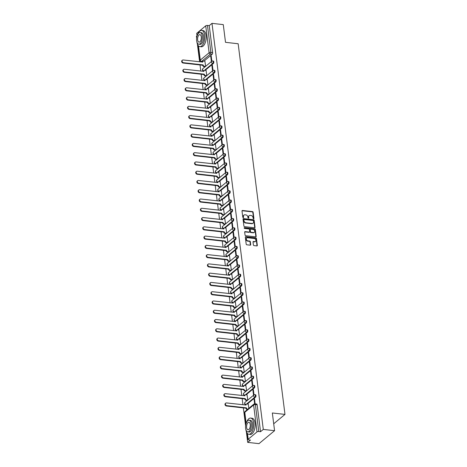 <?xml version="1.0" encoding="UTF-8"?>
<svg xmlns="http://www.w3.org/2000/svg" width="467" height="467" viewBox="0 0 467 467"><rect width="100%" height="100%" fill="white"/><g stroke="black" fill="none" stroke-linecap="round" stroke-linejoin="round"><path stroke-width="0.7" d="M253.581 218.807A0.449 0.35 50.3 0 0 253.92 218.445L253.137 212.246A0.642 0.502 50.3 0 0 252.507 211.598L242.49 210.471A0.642 0.502 50.3 0 0 242.005 210.991L242.787 217.19A0.449 0.35 50.3 0 0 243.57 217.278L243.465 216.472A2.049 1.599 50.3 0 1 243.937 215.1A2.049 1.599 50.3 0 1 245.012 214.808L245.846 214.902A2.049 1.599 50.3 0 1 247.86 216.968L247.965 217.774A0.449 0.35 50.3 0 0 248.742 217.861L248.642 217.056A2.049 1.599 50.3 0 1 249.115 215.684A2.049 1.599 50.3 0 1 250.189 215.392L251.024 215.485A2.049 1.599 50.3 0 1 253.038 217.552L253.137 218.358A0.449 0.35 50.3 0 0 253.581 218.807M253.604 218.807A0.449 0.35 50.3 0 0 253.61 218.702L252.822 212.503A0.642 0.502 50.3 0 0 252.192 211.86L242.175 210.728A0.642 0.502 50.3 0 0 242.034 210.734M243.254 217.64A0.449 0.35 50.3 0 0 243.254 217.534L243.465 216.472M248.432 218.223A0.449 0.35 50.3 0 0 248.432 218.118L248.642 217.056M253.4 244.959A0.642 0.502 50.3 0 0 254.03 245.607L256.844 245.922A0.642 0.502 50.3 0 0 257.323 245.403L256.453 238.52A0.642 0.502 50.3 0 0 255.823 237.872L245.805 236.746A0.642 0.502 50.3 0 0 245.327 237.265L246.191 244.148A0.642 0.502 50.3 0 0 246.821 244.796L250.219 245.175A0.642 0.502 50.3 0 0 250.703 244.655L250.33 241.708A0.642 0.502 50.3 0 0 249.699 241.065L248.018 240.873A1.71 1.337 50.3 0 1 246.483 239.682A1.71 1.337 50.3 0 1 246.728 238.001A1.71 1.337 50.3 0 1 247.621 237.756L254.217 238.497A1.71 1.337 50.3 0 1 255.753 239.694A1.71 1.337 50.3 0 1 255.507 241.375A1.71 1.337 50.3 0 1 254.608 241.62L253.511 241.492A0.642 0.502 50.3 0 0 253.026 242.017L253.4 244.959M211.995 23.35L223.279 24.623L225.514 42.328L238.158 43.752L284.981 414.404L272.337 412.98L274.573 430.685L263.289 429.412L211.995 23.35L209.234 25.644L207.476 25.446L210.874 52.362A1.302 0.63 96.4 0 1 210.401 54.073L201.581 61.41A1.302 0.63 96.4 0 1 201.283 61.516L202.55 61.656M254.55 227.785A0.642 0.502 50.3 0 0 255.035 227.266L254.165 220.383A0.642 0.502 50.3 0 0 253.534 219.735L243.517 218.609A0.642 0.502 50.3 0 0 243.033 219.128L243.902 226.01A0.642 0.502 50.3 0 0 244.533 226.653L254.55 227.785M255.309 229.449L256.179 236.331A0.642 0.502 50.3 0 1 255.694 236.857L245.677 235.724A0.642 0.502 50.3 0 1 245.047 235.076L244.673 232.134A0.642 0.502 50.3 0 1 245.157 231.614L249.22 232.07A0.642 0.502 50.3 0 0 249.705 231.55L249.46 229.595A0.642 0.502 50.3 0 0 248.829 228.953L244.597 228.474A0.449 0.35 50.3 0 1 244.492 227.657L254.678 228.807A0.642 0.502 50.3 0 1 255.309 229.449L255 229.711L255.869 236.594L256.179 236.331M274.573 430.685L258.987 443.65L247.703 442.377L246.337 431.59M197.027 35.796L196.403 36.315L196.642 38.189M197.366 43.945L199.625 61.825M200.022 64.948L200.798 71.095M201.189 74.218L201.966 80.365M202.363 83.482L203.139 89.635M203.53 92.752L204.312 98.899M204.704 102.022L205.48 108.169M205.877 111.292L206.653 117.439M207.044 120.562L207.821 126.709M208.218 129.832L208.994 135.979M209.385 139.102L210.162 145.249M210.559 148.372L211.335 154.519M211.732 157.636L212.508 163.789M212.899 166.906L213.676 173.053M214.073 176.176L214.849 182.323M215.24 185.446L216.017 191.593M216.414 194.716L217.19 200.863M217.587 203.986L218.363 210.132M218.754 213.256L219.531 219.402M219.928 222.525L220.704 228.672M221.095 231.79L221.872 237.942M222.269 241.06L223.045 247.206M223.442 250.33L224.218 256.476M224.609 259.599L225.386 265.746M225.783 268.869L226.559 275.016M226.95 278.139L227.727 284.286M228.124 287.409L228.9 293.556M229.297 296.679L230.073 302.826M230.465 305.943L231.241 312.096M231.638 315.213L232.414 321.36M232.805 324.483L233.582 330.63M233.979 333.753L234.755 339.9M235.152 343.023L235.928 349.17M236.32 352.293L237.096 358.44M237.493 361.563L238.269 367.71M238.66 370.827L239.437 376.98M239.834 380.097L240.61 386.244M241.001 389.367L241.783 395.514M242.175 398.637L242.951 404.784M243.348 407.907L245.613 425.834M263.289 429.412L260.533 431.706L258.771 431.508A1.302 0.514 172.8 0 0 257.013 431.899L248.193 439.237A1.302 0.514 172.8 0 0 248.035 439.529A1.302 0.514 172.8 0 0 248.701 439.885L250.458 440.083L247.703 442.377M209.234 25.644L212.631 52.561A1.302 0.63 96.4 0 1 212.158 54.265L203.997 61.06M197.062 36.041L196.735 33.466A1.302 0.514 -7.2 0 1 196.893 33.175L205.719 25.837A1.302 0.514 -7.2 0 1 207.476 25.446M213.034 70.447L212.368 65.193L211.901 65.578L212.427 65.637M206.793 75.619L206.07 70.429M214.201 79.717L213.542 74.463L213.075 74.848L213.594 74.907M207.967 84.889L207.243 79.699M215.375 88.987L214.709 83.727L214.242 84.118L214.767 84.177M209.134 94.159L208.41 88.969M216.548 98.257L215.882 92.997L215.415 93.388L215.941 93.447M210.308 103.429L209.584 98.239M217.715 107.521L217.05 102.267L216.583 102.658L217.108 102.717M211.481 112.699L210.757 107.503M218.889 116.791L218.223 111.537L217.756 111.928L218.282 111.987M212.648 121.963L211.925 116.773M220.056 126.061L219.397 120.807L218.93 121.198L219.449 121.257M213.822 131.233L213.098 126.043M221.23 135.331L220.564 130.077L220.097 130.462L220.622 130.526M214.989 140.503L214.265 135.313M222.403 144.601L221.737 139.347L221.27 139.732L221.796 139.791M216.163 149.773L215.439 144.583M223.57 153.871L222.905 148.617L222.438 149.002L222.963 149.061M217.336 159.043L216.612 153.853M224.744 163.141L224.078 157.881L223.611 158.272L224.137 158.331M218.503 168.313L217.78 163.123M225.911 172.405L225.252 167.151L224.785 167.542L225.304 167.6M219.677 177.583L218.953 172.393M227.085 181.675L226.419 176.421L225.952 176.812L226.477 176.87M220.844 186.853L220.12 181.657M228.258 190.945L227.592 185.691L227.125 186.082L227.651 186.14M222.018 196.117L221.294 190.927M229.425 200.215L228.76 194.961L228.293 195.352L228.818 195.41M223.191 205.387L222.467 200.197M230.599 209.485L229.933 204.231L229.466 204.616L229.992 204.68M224.358 214.657L223.635 209.467M231.766 218.754L231.107 213.501L230.634 213.886L231.159 213.944M225.532 223.927L224.808 218.737M232.94 228.024L232.274 222.771L231.807 223.156L232.333 223.214M226.699 233.196L225.975 228.007M234.113 237.294L233.447 232.035L232.98 232.426L233.5 232.484M227.873 242.466L227.149 237.277M235.28 246.558L234.615 241.305L234.148 241.696L234.673 241.754M229.046 251.736L228.316 246.547M236.454 255.828L235.788 250.575L235.321 250.966L235.847 251.024M230.213 261.006L229.49 255.811M237.621 265.098L236.962 259.845L236.489 260.236L237.014 260.294M231.387 270.27L230.663 265.081M238.795 274.368L238.129 269.115L237.662 269.506L238.188 269.564M232.554 279.54L231.83 274.351M239.962 283.638L239.302 278.385L238.835 278.77L239.355 278.834M233.728 288.81L233.004 283.621M241.135 292.908L240.47 287.654L240.003 288.04L240.528 288.098M234.901 298.08L234.171 292.891M242.309 302.178L241.643 296.924L241.176 297.31L241.702 297.368M236.068 307.35L235.345 302.161M243.476 311.448L242.817 306.189L242.344 306.58L242.869 306.638M237.242 316.62L236.518 311.431M244.65 320.712L243.984 315.458L243.517 315.85L244.043 315.908M238.409 325.89L237.685 320.701M245.817 329.982L245.157 324.728L244.69 325.12L245.21 325.178M239.583 335.16L238.859 329.965M246.99 339.252L246.325 333.998L245.858 334.39L246.383 334.448M240.756 344.424L240.026 339.235M248.164 348.522L247.498 343.268L247.031 343.654L247.557 343.718M241.924 353.694L241.2 348.505M249.331 357.792L248.672 352.538L248.199 352.924L248.724 352.982M243.097 362.964L242.373 357.775M250.505 367.062L249.839 361.808L249.372 362.194L249.898 362.252M244.264 372.234L243.54 367.044M251.672 376.332L251.012 371.072L250.545 371.463L251.065 371.522M245.438 381.504L244.714 376.314M252.845 385.602L252.18 380.342L251.713 380.733L252.238 380.792M246.611 390.774L245.881 385.584M254.019 394.866L253.353 389.612L252.886 390.003L253.412 390.062M247.779 400.044L247.055 394.854M255.151 403.844L254.527 398.882L254.054 399.273L254.579 399.332M248.829 408.339L248.228 404.118M254.562 394.784A1.302 0.63 96.4 0 1 254.859 394.673L255.484 394.743A1.302 0.63 -83.6 0 1 255.98 395.812A1.302 0.63 -83.6 0 1 255.484 397.23L247.323 404.019M253.394 385.514A1.302 0.63 96.4 0 1 253.686 385.403L254.311 385.479A1.302 0.63 -83.6 0 1 254.807 386.542A1.302 0.63 -83.6 0 1 254.317 387.96L246.15 394.749M252.221 376.244A1.302 0.63 96.4 0 1 252.519 376.139L253.137 376.209A1.302 0.63 -83.6 0 1 253.634 377.272A1.302 0.63 -83.6 0 1 253.143 378.69L244.982 385.479M251.048 366.974A1.302 0.63 96.4 0 1 251.345 366.869L251.97 366.939A1.302 0.63 -83.6 0 1 252.466 368.002A1.302 0.63 -83.6 0 1 251.976 369.42L243.809 376.209M249.88 357.704A1.302 0.63 96.4 0 1 250.172 357.599L250.797 357.669A1.302 0.63 -83.6 0 1 251.293 358.732A1.302 0.63 -83.6 0 1 250.802 360.15L242.636 366.939M248.707 348.435A1.302 0.63 96.4 0 1 249.004 348.329L249.629 348.4A1.302 0.63 -83.6 0 1 250.125 349.462A1.302 0.63 -83.6 0 1 249.629 350.88L241.468 357.675M247.539 339.165A1.302 0.63 96.4 0 1 247.831 339.06L248.456 339.13A1.302 0.63 -83.6 0 1 248.952 340.192A1.302 0.63 -83.6 0 1 248.462 341.616L240.295 348.405M246.366 329.895A1.302 0.63 96.4 0 1 246.664 329.79L247.288 329.86A1.302 0.63 -83.6 0 1 247.779 330.928A1.302 0.63 -83.6 0 1 247.288 332.346L239.127 339.135M245.193 320.631A1.302 0.63 96.4 0 1 245.49 320.52L246.115 320.59A1.302 0.63 -83.6 0 1 246.611 321.658A1.302 0.63 -83.6 0 1 246.121 323.076L237.954 329.865M244.025 311.361A1.302 0.63 96.4 0 1 244.317 311.25L244.942 311.326A1.302 0.63 -83.6 0 1 245.438 312.388A1.302 0.63 -83.6 0 1 244.947 313.806L236.781 320.596M242.852 302.091A1.302 0.63 96.4 0 1 243.149 301.986L243.774 302.056A1.302 0.63 -83.6 0 1 244.27 303.118A1.302 0.63 -83.6 0 1 243.774 304.537L235.613 311.326M241.684 292.821A1.302 0.63 96.4 0 1 241.976 292.716L242.601 292.786A1.302 0.63 -83.6 0 1 243.097 293.848A1.302 0.63 -83.6 0 1 242.607 295.267L234.44 302.056M240.511 283.551A1.302 0.63 96.4 0 1 240.809 283.446L241.433 283.516A1.302 0.63 -83.6 0 1 241.924 284.578A1.302 0.63 -83.6 0 1 241.433 285.997L233.272 292.786M239.338 274.281A1.302 0.63 96.4 0 1 239.635 274.176L240.26 274.246A1.302 0.63 -83.6 0 1 240.756 275.308A1.302 0.63 -83.6 0 1 240.266 276.727L232.099 283.522M238.17 265.011A1.302 0.63 96.4 0 1 238.462 264.906L239.086 264.976A1.302 0.63 -83.6 0 1 239.583 266.044A1.302 0.63 -83.6 0 1 239.092 267.463L230.926 274.252M236.997 255.741A1.302 0.63 96.4 0 1 237.294 255.636L237.919 255.706A1.302 0.63 -83.6 0 1 238.415 256.774A1.302 0.63 -83.6 0 1 237.919 258.193L229.758 264.982M235.829 246.477A1.302 0.63 96.4 0 1 236.121 246.366L236.746 246.436A1.302 0.63 -83.6 0 1 237.242 247.504A1.302 0.63 -83.6 0 1 236.751 248.923L228.585 255.712M234.656 237.207A1.302 0.63 96.4 0 1 234.954 237.102L235.578 237.172A1.302 0.63 -83.6 0 1 236.068 238.234A1.302 0.63 -83.6 0 1 235.578 239.653L227.417 246.442M233.482 227.937A1.302 0.63 96.4 0 1 233.78 227.832L234.405 227.902A1.302 0.63 -83.6 0 1 234.901 228.964A1.302 0.63 -83.6 0 1 234.411 230.383L226.244 237.172M232.315 218.667A1.302 0.63 96.4 0 1 232.613 218.562L233.231 218.632A1.302 0.63 -83.6 0 1 233.728 219.694A1.302 0.63 -83.6 0 1 233.237 221.113L225.071 227.902M231.142 209.397A1.302 0.63 96.4 0 1 231.439 209.292L232.064 209.362A1.302 0.63 -83.6 0 1 232.56 210.424A1.302 0.63 -83.6 0 1 232.064 211.843L223.903 218.632M229.974 200.127A1.302 0.63 96.4 0 1 230.266 200.022L230.891 200.092A1.302 0.63 -83.6 0 1 231.387 201.154A1.302 0.63 -83.6 0 1 230.896 202.573L222.73 209.368M228.801 190.857A1.302 0.63 96.4 0 1 229.099 190.752L229.723 190.822A1.302 0.63 -83.6 0 1 230.213 191.89A1.302 0.63 -83.6 0 1 229.723 193.309L221.562 200.098M227.627 181.587A1.302 0.63 96.4 0 1 227.925 181.482L228.55 181.552A1.302 0.63 -83.6 0 1 229.046 182.62A1.302 0.63 -83.6 0 1 228.556 184.039L220.389 190.828M226.46 172.323A1.302 0.63 96.4 0 1 226.758 172.212L227.376 172.282A1.302 0.63 -83.6 0 1 227.873 173.35A1.302 0.63 -83.6 0 1 227.382 174.769L219.216 181.558M225.287 163.053A1.302 0.63 96.4 0 1 225.584 162.948L226.209 163.018A1.302 0.63 -83.6 0 1 226.705 164.08A1.302 0.63 -83.6 0 1 226.215 165.499L218.048 172.288M224.119 153.783A1.302 0.63 96.4 0 1 224.411 153.678L225.036 153.748A1.302 0.63 -83.6 0 1 225.532 154.81A1.302 0.63 -83.6 0 1 225.041 156.229L216.875 163.018M222.946 144.513A1.302 0.63 96.4 0 1 223.244 144.408L223.868 144.478A1.302 0.63 -83.6 0 1 224.358 145.541A1.302 0.63 -83.6 0 1 223.868 146.959L215.707 153.748M221.772 135.243A1.302 0.63 96.4 0 1 222.07 135.138L222.695 135.208A1.302 0.63 -83.6 0 1 223.191 136.271A1.302 0.63 -83.6 0 1 222.701 137.689L214.534 144.484M220.605 125.973A1.302 0.63 96.4 0 1 220.903 125.868L221.521 125.938A1.302 0.63 -83.6 0 1 222.018 127.001A1.302 0.63 -83.6 0 1 221.527 128.419L213.366 135.214M219.432 116.703A1.302 0.63 96.4 0 1 219.729 116.598L220.354 116.668A1.302 0.63 -83.6 0 1 220.85 117.737A1.302 0.63 -83.6 0 1 220.36 119.155L212.193 125.944M218.264 107.439A1.302 0.63 96.4 0 1 218.556 107.328L219.181 107.398A1.302 0.63 -83.6 0 1 219.677 108.467A1.302 0.63 -83.6 0 1 219.186 109.885L211.02 116.674M217.091 98.169A1.302 0.63 96.4 0 1 217.388 98.058L218.013 98.128A1.302 0.63 -83.6 0 1 218.509 99.197A1.302 0.63 -83.6 0 1 218.013 100.615L209.852 107.404M215.917 88.899A1.302 0.63 96.4 0 1 216.215 88.794L216.84 88.864A1.302 0.63 -83.6 0 1 217.336 89.927A1.302 0.63 -83.6 0 1 216.846 91.345L208.679 98.134M214.75 79.629A1.302 0.63 96.4 0 1 215.048 79.524L215.666 79.594A1.302 0.63 -83.6 0 1 216.163 80.657A1.302 0.63 -83.6 0 1 215.672 82.075L207.511 88.864M213.577 70.359A1.302 0.63 96.4 0 1 213.874 70.254L214.499 70.324A1.302 0.63 -83.6 0 1 214.995 71.387A1.302 0.63 -83.6 0 1 214.505 72.805L206.338 79.594M212.409 61.089A1.302 0.63 96.4 0 1 212.701 60.984L213.326 61.054A1.302 0.63 -83.6 0 1 213.822 62.117A1.302 0.63 -83.6 0 1 213.331 63.535L205.165 70.33M284.981 414.404L273.703 423.785M211.86 61.177L211.195 55.923L210.728 56.309L211.253 56.373M205.626 66.349L204.902 61.159M210.728 56.309L211.393 61.551M260.533 431.706L257.13 404.79A1.302 0.63 -83.6 0 0 256.652 404.013L254.894 403.815A1.302 0.63 96.4 0 1 255.373 404.591L258.771 431.508M211.901 65.578L212.561 70.821M213.075 74.848L213.734 80.09M214.242 84.118L214.908 89.36M215.415 93.388L216.075 98.63M216.583 102.658L217.248 107.9M217.756 111.928L218.416 117.17M218.93 121.198L219.589 126.44M220.097 130.462L220.763 135.704M221.27 139.732L221.93 144.974M222.438 149.002L223.103 154.244M223.611 158.272L224.271 163.514M224.785 167.542L225.444 172.784M225.952 176.812L226.618 182.054M227.125 186.082L227.785 191.324M228.293 195.352L228.958 200.594M229.466 204.616L230.126 209.858M230.634 213.886L231.299 219.128M231.807 223.156L232.473 228.398M232.98 232.426L233.64 237.668M234.148 241.696L234.813 246.938M235.321 250.966L235.981 256.208M236.489 260.236L237.154 265.478M237.662 269.506L238.322 274.742M238.835 278.77L239.495 284.012M240.003 288.04L240.668 293.282M241.176 297.31L241.836 302.552M242.344 306.58L243.009 311.822M243.517 315.85L244.177 321.092M244.69 325.12L245.35 330.362M245.858 334.39L246.523 339.632M247.031 343.654L247.691 348.896M248.199 352.924L248.864 358.166M249.372 362.194L250.032 367.436M250.545 371.463L251.205 376.706M251.713 380.733L252.378 385.976M252.886 390.003L253.546 395.245M254.054 399.273L254.632 403.815M248.969 215.83A2.049 1.599 50.3 0 0 248.8 215.947A2.049 1.599 50.3 0 0 248.327 217.318M243.792 215.246A2.049 1.599 50.3 0 0 243.628 215.363A2.049 1.599 50.3 0 0 243.155 216.735M254.696 227.779A0.642 0.502 50.3 0 0 254.719 227.522L253.855 220.64A0.642 0.502 50.3 0 0 253.225 219.998L243.202 218.865A0.642 0.502 50.3 0 0 243.062 218.871M253.464 220.938A0.449 0.35 50.3 0 0 253.026 220.482L244.229 219.49A0.449 0.35 50.3 0 0 243.891 219.858L244.002 220.704A2.049 1.599 50.3 0 0 246.016 222.771L252.028 223.448A2.049 1.599 50.3 0 0 253.102 223.156A2.049 1.599 50.3 0 0 253.575 221.784L253.464 220.938M243.996 219.554L243.686 219.817A0.449 0.35 50.3 0 0 243.581 220.115L243.891 219.858M252.933 223.273A2.049 1.599 50.3 0 1 252.787 223.413A2.049 1.599 50.3 0 1 251.713 223.705L245.706 223.028A2.049 1.599 50.3 0 1 243.686 220.961L243.581 220.115M249.559 231.976L249.244 232.239A0.642 0.502 50.3 0 1 248.911 232.333L244.848 231.871A0.642 0.502 50.3 0 0 244.702 231.877M255 229.711A0.642 0.502 50.3 0 0 254.369 229.063L244.183 227.914A0.449 0.35 50.3 0 0 244.159 227.914M253.435 232.548A1.71 1.337 50.3 0 0 254.334 232.303A1.71 1.337 50.3 0 0 254.579 230.622A1.71 1.337 50.3 0 0 253.044 229.425L250.721 229.163A0.642 0.502 50.3 0 0 250.236 229.682L250.481 231.638A0.642 0.502 50.3 0 0 251.112 232.286L253.435 232.548L253.126 232.805A1.71 1.337 50.3 0 0 254.025 232.56A1.71 1.337 50.3 0 0 254.165 232.414M250.382 229.256L250.073 229.513A0.642 0.502 50.3 0 0 249.927 229.945L250.236 229.682M253.126 232.805L250.802 232.543A0.642 0.502 50.3 0 1 250.172 231.895L249.927 229.945M255.338 241.486A1.71 1.337 50.3 0 1 255.198 241.632A1.71 1.337 50.3 0 1 254.299 241.877L253.202 241.754A0.642 0.502 50.3 0 0 253.056 241.76M246.582 238.147A1.71 1.337 50.3 0 0 246.413 238.258A1.71 1.337 50.3 0 0 246.173 239.939A1.71 1.337 50.3 0 0 247.703 241.135L248.018 240.873M250.365 245.169A0.642 0.502 50.3 0 0 250.388 244.912L250.02 241.97A0.642 0.502 50.3 0 0 249.39 241.322L247.703 241.135M256.984 245.916A0.642 0.502 50.3 0 0 257.013 245.66L256.144 238.777A0.642 0.502 50.3 0 0 255.513 238.135L245.496 237.002A0.642 0.502 50.3 0 0 245.35 237.008M205.106 66.781L204.009 66.653A1.302 1.022 -129.7 0 1 202.725 65.339L203.127 65.001A1.302 1.022 50.3 0 0 204.412 66.32L205.515 66.442M204.972 61.165L203.746 61.031A1.302 1.022 50.3 0 0 202.76 62.088L183.21 59.974A1.5 1.173 50.3 0 0 182.422 60.19A1.5 1.173 50.3 0 0 182.212 61.662A1.5 1.173 50.3 0 0 183.554 62.706L203.116 64.913M202.713 65.252L183.146 63.045A1.5 1.173 -129.7 0 1 181.803 62A1.5 1.173 -129.7 0 1 182.019 60.523L182.422 60.19M202.351 62.134A1.302 1.022 -129.7 0 1 202.655 61.556L203.063 61.218M206.28 76.051L205.176 75.923A1.302 1.022 -129.7 0 1 203.892 74.609L204.301 74.271A1.302 1.022 50.3 0 0 205.585 75.59L206.683 75.712M206.14 70.435L204.914 70.301A1.302 1.022 50.3 0 0 203.933 71.358L184.377 69.244A1.5 1.173 50.3 0 0 183.595 69.46A1.5 1.173 50.3 0 0 183.379 70.931A1.5 1.173 50.3 0 0 184.722 71.976L204.289 74.183M203.881 74.522L184.319 72.315A1.5 1.173 -129.7 0 1 182.976 71.264A1.5 1.173 -129.7 0 1 183.187 69.793L183.595 69.46M203.524 71.404A1.302 1.022 -129.7 0 1 203.828 70.821L204.231 70.488M207.453 85.315L206.35 85.192A1.302 1.022 -129.7 0 1 205.066 83.879L205.468 83.54A1.302 1.022 50.3 0 0 206.753 84.854L207.856 84.982M207.313 79.705L206.087 79.571A1.302 1.022 50.3 0 0 205.101 80.628L185.551 78.514A1.5 1.173 50.3 0 0 184.763 78.725A1.5 1.173 50.3 0 0 184.553 80.201A1.5 1.173 50.3 0 0 185.895 81.246L205.457 83.453M205.054 83.786L185.492 81.585A1.5 1.173 -129.7 0 1 184.15 80.534A1.5 1.173 -129.7 0 1 184.36 79.063L184.763 78.725M204.698 80.668A1.302 1.022 -129.7 0 1 204.995 80.09L205.404 79.758M196.881 41.861A8.143 3.929 -83.6 0 0 199.858 46.618A8.143 3.929 -83.6 0 0 204.669 35.282A8.143 3.929 -83.6 0 0 201.68 30.431A8.143 3.929 -83.6 0 0 197.722 34.412M199.858 46.618L201.271 46.776A8.143 3.929 -83.6 0 0 206.081 35.445A8.143 3.929 -83.6 0 0 203.098 30.594L201.68 30.431M200.121 32.55L201.423 32.696A5.861 2.831 96.4 0 1 203.577 36.193A5.861 2.831 96.4 0 1 200.109 44.353L198.808 44.202A5.861 2.831 -83.6 0 0 202.269 36.047A5.861 2.831 -83.6 0 0 200.121 32.55A5.861 2.831 -83.6 0 0 196.66 40.711A5.861 2.831 -83.6 0 0 198.808 44.202M201.271 36.875A3.777 1.821 -83.6 0 0 199.888 34.622A3.777 1.821 -83.6 0 0 197.658 39.882A3.777 1.821 -83.6 0 0 199.041 42.135A3.777 1.821 -83.6 0 0 201.271 36.875M245.852 429.5A8.143 3.929 -83.6 0 0 248.829 434.257A8.143 3.929 -83.6 0 0 253.639 422.927A8.143 3.929 -83.6 0 0 250.651 418.076A8.143 3.929 -83.6 0 0 246.693 422.051M248.829 434.257L250.242 434.421A8.143 3.929 -83.6 0 0 255.052 423.084A8.143 3.929 -83.6 0 0 252.069 418.234L250.651 418.076M249.092 420.195L250.394 420.341A5.861 2.831 96.4 0 1 252.548 423.832A5.861 2.831 96.4 0 1 249.08 431.993L247.779 431.847A5.861 2.831 -83.6 0 0 251.24 423.686A5.861 2.831 -83.6 0 0 249.092 420.195A5.861 2.831 -83.6 0 0 245.63 428.356A5.861 2.831 -83.6 0 0 247.779 431.847M250.242 424.515A3.777 1.821 -83.6 0 0 248.858 422.267A3.777 1.821 -83.6 0 0 246.629 427.527A3.777 1.821 -83.6 0 0 248.012 429.774A3.777 1.821 -83.6 0 0 250.242 424.515M208.621 94.585L207.517 94.462A1.302 1.022 -129.7 0 1 206.233 93.149L206.642 92.81A1.302 1.022 50.3 0 0 207.926 94.124L209.029 94.252M208.48 88.975L207.255 88.835A1.302 1.022 50.3 0 0 206.274 89.897L186.724 87.784A1.5 1.173 50.3 0 0 185.936 87.994A1.5 1.173 50.3 0 0 185.726 89.466A1.5 1.173 50.3 0 0 187.069 90.516L206.63 92.723M206.221 93.056L186.66 90.849A1.5 1.173 -129.7 0 1 185.317 89.804A1.5 1.173 -129.7 0 1 185.533 88.333L185.936 87.994M205.865 89.938A1.302 1.022 -129.7 0 1 206.169 89.36L206.572 89.022M209.794 103.855L208.691 103.732A1.302 1.022 -129.7 0 1 207.406 102.413L207.809 102.08A1.302 1.022 50.3 0 0 209.093 103.394L210.197 103.516M209.654 98.245L208.428 98.105A1.302 1.022 50.3 0 0 207.441 99.167L187.892 97.048A1.5 1.173 50.3 0 0 187.109 97.264A1.5 1.173 50.3 0 0 186.893 98.735A1.5 1.173 50.3 0 0 188.236 99.786L207.797 101.987M207.395 102.326L187.833 100.119A1.5 1.173 -129.7 0 1 186.491 99.074A1.5 1.173 -129.7 0 1 186.701 97.603L187.109 97.264M207.039 99.208A1.302 1.022 -129.7 0 1 207.342 98.63L207.745 98.292M210.961 113.125L209.864 113.002A1.302 1.022 -129.7 0 1 208.58 111.683L208.982 111.35A1.302 1.022 50.3 0 0 210.267 112.664L211.37 112.786M210.827 107.515L209.601 107.375A1.302 1.022 50.3 0 0 208.615 108.437L189.065 106.318A1.5 1.173 50.3 0 0 188.277 106.534A1.5 1.173 50.3 0 0 188.067 108.005A1.5 1.173 50.3 0 0 189.409 109.05L208.971 111.257M208.568 111.595L189.001 109.389A1.5 1.173 -129.7 0 1 187.658 108.344A1.5 1.173 -129.7 0 1 187.874 106.873L188.277 106.534M208.206 108.478A1.302 1.022 -129.7 0 1 208.51 107.9L208.918 107.562M212.135 122.395L211.031 122.272A1.302 1.022 -129.7 0 1 209.747 120.953L210.156 120.614A1.302 1.022 50.3 0 0 211.44 121.934L212.538 122.056M211.995 116.785L210.769 116.645A1.302 1.022 50.3 0 0 209.788 117.707L190.232 115.588A1.5 1.173 50.3 0 0 189.45 115.804A1.5 1.173 50.3 0 0 189.234 117.275A1.5 1.173 50.3 0 0 190.577 118.32L210.144 120.527M209.736 120.865L190.174 118.659A1.5 1.173 -129.7 0 1 188.831 117.614A1.5 1.173 -129.7 0 1 189.042 116.143L189.45 115.804M209.379 117.748A1.302 1.022 -129.7 0 1 209.683 117.17L210.086 116.832M213.302 131.665L212.205 131.542A1.302 1.022 -129.7 0 1 210.921 130.223L211.323 129.884A1.302 1.022 50.3 0 0 212.608 131.204L213.711 131.326M213.168 126.055L211.942 125.915A1.302 1.022 50.3 0 0 210.956 126.977L191.406 124.858A1.5 1.173 50.3 0 0 190.618 125.074A1.5 1.173 50.3 0 0 190.408 126.545A1.5 1.173 50.3 0 0 191.75 127.59L211.312 129.797M210.909 130.135L191.347 127.929A1.5 1.173 -129.7 0 1 189.999 126.884A1.5 1.173 -129.7 0 1 190.215 125.413L190.618 125.074M210.553 127.018A1.302 1.022 -129.7 0 1 210.85 126.44L211.259 126.102M214.476 140.935L213.372 140.806A1.302 1.022 -129.7 0 1 212.088 139.493L212.497 139.154A1.302 1.022 50.3 0 0 213.781 140.474L214.884 140.596M214.335 135.319L213.11 135.185A1.302 1.022 50.3 0 0 212.129 136.241L192.573 134.128A1.5 1.173 50.3 0 0 191.791 134.344A1.5 1.173 50.3 0 0 191.581 135.815A1.5 1.173 50.3 0 0 192.924 136.86L212.485 139.067M212.076 139.405L192.515 137.199A1.5 1.173 -129.7 0 1 191.172 136.154A1.5 1.173 -129.7 0 1 191.388 134.677L191.791 134.344M211.72 136.288A1.302 1.022 -129.7 0 1 212.024 135.704L212.427 135.372M215.649 150.205L214.546 150.076A1.302 1.022 -129.7 0 1 213.261 148.763L213.664 148.424A1.302 1.022 50.3 0 0 214.948 149.744L216.052 149.866M215.509 144.589L214.283 144.455A1.302 1.022 50.3 0 0 213.296 145.511L193.747 143.398A1.5 1.173 50.3 0 0 192.964 143.614A1.5 1.173 50.3 0 0 192.748 145.085A1.5 1.173 50.3 0 0 194.091 146.13L213.653 148.337M213.25 148.675L193.688 146.469A1.5 1.173 -129.7 0 1 192.346 145.418A1.5 1.173 -129.7 0 1 192.556 143.947L192.964 143.614M212.894 145.558A1.302 1.022 -129.7 0 1 213.191 144.974L213.6 144.642M216.816 159.469L215.719 159.346A1.302 1.022 -129.7 0 1 214.435 158.033L214.838 157.694A1.302 1.022 50.3 0 0 216.122 159.008L217.225 159.136M216.676 153.859L215.456 153.725A1.302 1.022 50.3 0 0 214.47 154.781L194.92 152.668A1.5 1.173 50.3 0 0 194.132 152.878A1.5 1.173 50.3 0 0 193.922 154.355A1.5 1.173 50.3 0 0 195.264 155.4L214.826 157.607M214.423 157.939L194.856 155.739A1.5 1.173 -129.7 0 1 193.513 154.688A1.5 1.173 -129.7 0 1 193.729 153.217L194.132 152.878M214.061 154.822A1.302 1.022 -129.7 0 1 214.365 154.244L214.773 153.906M217.99 168.739L216.886 168.616A1.302 1.022 -129.7 0 1 215.602 167.303L216.011 166.964A1.302 1.022 50.3 0 0 217.295 168.278L218.393 168.406M217.85 163.129L216.624 162.989A1.302 1.022 50.3 0 0 215.643 164.051L196.087 161.932A1.5 1.173 50.3 0 0 195.305 162.148A1.5 1.173 50.3 0 0 195.089 163.619A1.5 1.173 50.3 0 0 196.432 164.67L215.999 166.877M215.591 167.209L196.029 165.003A1.5 1.173 -129.7 0 1 194.686 163.958A1.5 1.173 -129.7 0 1 194.897 162.487L195.305 162.148M215.234 164.092A1.302 1.022 -129.7 0 1 215.538 163.514L215.941 163.176M219.157 178.009L218.06 177.886A1.302 1.022 -129.7 0 1 216.776 176.567L217.178 176.234A1.302 1.022 50.3 0 0 218.463 177.548L219.566 177.67M219.023 172.399L217.797 172.259A1.302 1.022 50.3 0 0 216.811 173.321L197.261 171.202A1.5 1.173 50.3 0 0 196.473 171.418A1.5 1.173 50.3 0 0 196.263 172.889A1.5 1.173 50.3 0 0 197.605 173.94L217.167 176.141M216.764 176.479L197.202 174.273A1.5 1.173 -129.7 0 1 195.854 173.228A1.5 1.173 -129.7 0 1 196.07 171.757L196.473 171.418M216.402 173.362A1.302 1.022 -129.7 0 1 216.706 172.784L217.114 172.446M220.331 187.279L219.227 187.156A1.302 1.022 -129.7 0 1 217.943 185.837L218.352 185.504A1.302 1.022 50.3 0 0 219.636 186.818L220.733 186.94M220.19 181.669L218.965 181.529A1.302 1.022 50.3 0 0 217.984 182.591L198.428 180.472A1.5 1.173 50.3 0 0 197.646 180.688A1.5 1.173 50.3 0 0 197.43 182.159A1.5 1.173 50.3 0 0 198.779 183.204L218.34 185.411M217.931 185.749L198.37 183.543A1.5 1.173 -129.7 0 1 197.027 182.498A1.5 1.173 -129.7 0 1 197.237 181.027L197.646 180.688M217.575 182.632A1.302 1.022 -129.7 0 1 217.879 182.054L218.282 181.716M221.504 196.549L220.401 196.426A1.302 1.022 -129.7 0 1 219.116 195.107L219.519 194.768A1.302 1.022 50.3 0 0 220.803 196.087L221.907 196.21M221.364 190.939L220.138 190.799A1.302 1.022 50.3 0 0 219.151 191.861L199.602 189.742A1.5 1.173 50.3 0 0 198.819 189.958A1.5 1.173 50.3 0 0 198.603 191.429A1.5 1.173 50.3 0 0 199.946 192.474L219.508 194.681M219.105 195.019L199.543 192.813A1.5 1.173 -129.7 0 1 198.201 191.768A1.5 1.173 -129.7 0 1 198.411 190.297L198.819 189.958M218.749 191.902A1.302 1.022 -129.7 0 1 219.046 191.324L219.455 190.985M222.671 205.819L221.568 205.696A1.302 1.022 -129.7 0 1 220.29 204.377L220.693 204.038A1.302 1.022 50.3 0 0 221.977 205.357L223.08 205.48M222.531 200.209L221.305 200.069A1.302 1.022 50.3 0 0 220.325 201.131L200.775 199.012A1.5 1.173 50.3 0 0 199.987 199.228A1.5 1.173 50.3 0 0 199.777 200.699A1.5 1.173 50.3 0 0 201.119 201.744L220.681 203.951M220.278 204.289L200.711 202.083A1.5 1.173 -129.7 0 1 199.368 201.038A1.5 1.173 -129.7 0 1 199.584 199.561L199.987 199.228M219.916 201.172A1.302 1.022 -129.7 0 1 220.22 200.594L220.622 200.255M223.845 215.089L222.741 214.96A1.302 1.022 -129.7 0 1 221.457 213.647L221.866 213.308A1.302 1.022 50.3 0 0 223.15 214.627L224.248 214.75M223.705 209.473L222.479 209.339A1.302 1.022 50.3 0 0 221.498 210.395L201.942 208.282A1.5 1.173 50.3 0 0 201.16 208.498A1.5 1.173 50.3 0 0 200.944 209.969A1.5 1.173 50.3 0 0 202.287 211.014L221.854 213.221M221.446 213.559L201.884 211.353A1.5 1.173 -129.7 0 1 200.541 210.308A1.5 1.173 -129.7 0 1 200.752 208.831L201.16 208.498M221.089 210.442A1.302 1.022 -129.7 0 1 221.393 209.858L221.796 209.525M225.012 224.358L223.915 224.23A1.302 1.022 -129.7 0 1 222.631 222.917L223.033 222.578A1.302 1.022 50.3 0 0 224.318 223.897L225.421 224.02M224.878 218.743L223.652 218.609A1.302 1.022 50.3 0 0 222.666 219.665L203.116 217.552A1.5 1.173 50.3 0 0 202.328 217.762A1.5 1.173 50.3 0 0 202.118 219.239A1.5 1.173 50.3 0 0 203.46 220.284L223.022 222.49M222.619 222.829L203.057 220.622A1.5 1.173 -129.7 0 1 201.709 219.572A1.5 1.173 -129.7 0 1 201.925 218.101L202.328 217.762M222.257 219.706A1.302 1.022 -129.7 0 1 222.561 219.128L222.969 218.795M226.186 233.623L225.082 233.5A1.302 1.022 -129.7 0 1 223.798 232.187L224.207 231.848A1.302 1.022 50.3 0 0 225.491 233.161L226.588 233.29M226.046 228.013L224.82 227.873A1.302 1.022 50.3 0 0 223.839 228.935L204.283 226.822A1.5 1.173 50.3 0 0 203.501 227.032A1.5 1.173 50.3 0 0 203.285 228.509A1.5 1.173 50.3 0 0 204.634 229.554L224.195 231.76M223.786 232.093L204.225 229.892A1.5 1.173 -129.7 0 1 202.882 228.842A1.5 1.173 -129.7 0 1 203.092 227.371L203.501 227.032M223.43 228.976A1.302 1.022 -129.7 0 1 223.734 228.398L224.137 228.059M227.359 242.893L226.256 242.77A1.302 1.022 -129.7 0 1 224.971 241.457L225.374 241.118A1.302 1.022 50.3 0 0 226.658 242.431L227.762 242.56M227.219 237.283L225.993 237.143A1.302 1.022 50.3 0 0 225.006 238.205L205.457 236.086A1.5 1.173 50.3 0 0 204.669 236.302A1.5 1.173 50.3 0 0 204.458 237.773A1.5 1.173 50.3 0 0 205.801 238.824L225.363 241.03M224.96 241.363L205.398 239.157A1.5 1.173 -129.7 0 1 204.056 238.112A1.5 1.173 -129.7 0 1 204.266 236.641L204.669 236.302M224.604 238.246A1.302 1.022 -129.7 0 1 224.901 237.668L225.31 237.329M228.526 252.162L227.423 252.04A1.302 1.022 -129.7 0 1 226.139 250.721L226.548 250.388A1.302 1.022 50.3 0 0 227.832 251.701L228.935 251.824M228.386 246.553L227.16 246.413A1.302 1.022 50.3 0 0 226.18 247.475L206.63 245.356A1.5 1.173 50.3 0 0 205.842 245.572A1.5 1.173 50.3 0 0 205.632 247.043A1.5 1.173 50.3 0 0 206.974 248.094L226.536 250.294M226.133 250.633L206.566 248.426A1.5 1.173 -129.7 0 1 205.223 247.382A1.5 1.173 -129.7 0 1 205.439 245.911L205.842 245.572M225.771 247.516A1.302 1.022 -129.7 0 1 226.075 246.938A1.302 1.022 -129.7 0 1 224.849 245.607A1.302 1.022 50.3 0 1 225.147 244.731A1.302 1.302 0 0 0 225.835 247.025A1.302 0.63 96.4 0 0 226.01 246.996M229.7 261.432L228.597 261.31A1.302 1.022 -129.7 0 1 227.312 259.991L227.721 259.658A1.302 1.022 50.3 0 0 228.999 260.971L230.103 261.094M229.56 255.823L228.334 255.683A1.302 1.022 50.3 0 0 227.347 256.745L207.797 254.626A1.5 1.173 50.3 0 0 207.015 254.842A1.5 1.173 50.3 0 0 206.799 256.313A1.5 1.173 50.3 0 0 208.142 257.358L227.709 259.564M227.301 259.903L207.739 257.696A1.5 1.173 -129.7 0 1 206.396 256.652A1.5 1.173 -129.7 0 1 206.607 255.18L207.015 254.842M226.944 256.786A1.302 1.022 -129.7 0 1 227.248 256.208L227.651 255.869M230.867 270.702L229.77 270.58A1.302 1.022 -129.7 0 1 228.486 269.261L228.888 268.922A1.302 1.022 50.3 0 0 230.173 270.241L231.276 270.364M230.733 265.093L229.507 264.952A1.302 1.022 50.3 0 0 228.521 266.015L208.971 263.896A1.5 1.173 50.3 0 0 208.183 264.112A1.5 1.173 50.3 0 0 207.973 265.583A1.5 1.173 50.3 0 0 209.315 266.628L228.877 268.834M228.474 269.173L208.912 266.966A1.5 1.173 -129.7 0 1 207.564 265.921A1.5 1.173 -129.7 0 1 207.78 264.45L208.183 264.112M228.112 266.056A1.302 1.022 -129.7 0 1 228.416 265.478L228.824 265.139M232.041 279.972L230.937 279.844A1.302 1.022 -129.7 0 1 229.653 278.53L230.062 278.192A1.302 1.022 50.3 0 0 231.346 279.511L232.443 279.634M231.901 274.363L230.675 274.222A1.302 1.022 50.3 0 0 229.694 275.285L210.138 273.166A1.5 1.173 50.3 0 0 209.356 273.382A1.5 1.173 50.3 0 0 209.14 274.853A1.5 1.173 50.3 0 0 210.489 275.898L230.05 278.104M229.641 278.443L210.08 276.236A1.5 1.173 -129.7 0 1 208.737 275.191A1.5 1.173 -129.7 0 1 208.947 273.715L209.356 273.382M229.285 275.326A1.302 1.022 -129.7 0 1 229.589 274.748L229.992 274.409M233.214 289.242L232.111 289.114A1.302 1.022 -129.7 0 1 230.826 287.8L231.229 287.462A1.302 1.022 50.3 0 0 232.513 288.781L233.617 288.904M233.074 283.627L231.848 283.492A1.302 1.022 50.3 0 0 230.861 284.549L211.312 282.436A1.5 1.173 50.3 0 0 210.524 282.652A1.5 1.173 50.3 0 0 210.313 284.123A1.5 1.173 50.3 0 0 211.656 285.168L231.218 287.374M230.815 287.713L211.253 285.506A1.5 1.173 -129.7 0 1 209.911 284.456A1.5 1.173 -129.7 0 1 210.121 282.984L210.524 282.652M230.459 284.596A1.302 1.022 -129.7 0 1 230.756 284.012L231.165 283.679M234.381 298.512L233.278 298.384A1.302 1.022 -129.7 0 1 231.994 297.07L232.403 296.732A1.302 1.022 50.3 0 0 233.687 298.045L234.79 298.174M234.241 292.897L233.015 292.762A1.302 1.022 50.3 0 0 232.035 293.819L212.485 291.706A1.5 1.173 50.3 0 0 211.697 291.916A1.5 1.173 50.3 0 0 211.487 293.393A1.5 1.173 50.3 0 0 212.829 294.438L232.391 296.644M231.988 296.977L212.421 294.776A1.5 1.173 -129.7 0 1 211.078 293.725A1.5 1.173 -129.7 0 1 211.294 292.254L211.697 291.916M231.626 293.86A1.302 1.022 -129.7 0 1 231.93 293.282L232.333 292.949M235.555 307.776L234.452 307.654A1.302 1.022 -129.7 0 1 233.167 306.34L233.57 306.002A1.302 1.022 50.3 0 0 234.854 307.315L235.958 307.444M235.415 302.167L234.189 302.026A1.302 1.022 50.3 0 0 233.202 303.089L213.653 300.976A1.5 1.173 50.3 0 0 212.87 301.186A1.5 1.173 50.3 0 0 212.654 302.657A1.5 1.173 50.3 0 0 213.997 303.708L233.564 305.914M233.156 306.247L213.594 304.046A1.5 1.173 -129.7 0 1 212.252 302.995A1.5 1.173 -129.7 0 1 212.462 301.524L212.87 301.186M232.799 303.13A1.302 1.022 -129.7 0 1 233.103 302.552L233.506 302.213M236.722 317.046L235.625 316.924A1.302 1.022 -129.7 0 1 234.341 315.61L234.743 315.272A1.302 1.022 50.3 0 0 236.028 316.585L237.131 316.714M236.588 311.436L235.362 311.296A1.302 1.022 50.3 0 0 234.376 312.359L214.826 310.24A1.5 1.173 50.3 0 0 214.038 310.456A1.5 1.173 50.3 0 0 213.828 311.927A1.5 1.173 50.3 0 0 215.17 312.978L234.732 315.178M234.329 315.517L214.767 313.31A1.5 1.173 -129.7 0 1 213.419 312.265A1.5 1.173 -129.7 0 1 213.635 310.794L214.038 310.456M233.967 312.4A1.302 1.022 -129.7 0 1 234.271 311.822L234.679 311.483M237.896 326.316L236.792 326.194A1.302 1.022 -129.7 0 1 235.508 324.874L235.917 324.542A1.302 1.022 50.3 0 0 237.201 325.855L238.298 325.978M237.756 320.706L236.53 320.566A1.302 1.022 50.3 0 0 235.549 321.629L215.993 319.51A1.5 1.173 50.3 0 0 215.211 319.726A1.5 1.173 50.3 0 0 214.995 321.197A1.5 1.173 50.3 0 0 216.344 322.248L235.905 324.448M235.496 324.787L215.935 322.58A1.5 1.173 -129.7 0 1 214.592 321.535A1.5 1.173 -129.7 0 1 214.802 320.064L215.211 319.726M235.14 321.67A1.302 1.022 -129.7 0 1 235.444 321.092L235.847 320.753M239.069 335.586L237.966 335.464A1.302 1.022 -129.7 0 1 236.681 334.144L237.084 333.806A1.302 1.022 50.3 0 0 238.368 335.125L239.472 335.248M238.929 329.976L237.703 329.836A1.302 1.022 50.3 0 0 236.716 330.899L217.167 328.78A1.5 1.173 50.3 0 0 216.379 328.996A1.5 1.173 50.3 0 0 216.168 330.467A1.5 1.173 50.3 0 0 217.511 331.512L237.073 333.718M236.67 334.057L217.108 331.85A1.5 1.173 -129.7 0 1 215.766 330.805A1.5 1.173 -129.7 0 1 215.976 329.334L216.379 328.996M236.314 330.94A1.302 1.022 -129.7 0 1 236.611 330.362L237.02 330.023M240.236 344.856L239.133 344.734A1.302 1.022 -129.7 0 1 237.849 343.414L238.258 343.076A1.302 1.022 50.3 0 0 239.542 344.395L240.645 344.518M240.096 339.246L238.87 339.106A1.302 1.022 50.3 0 0 237.89 340.169L218.34 338.05A1.5 1.173 50.3 0 0 217.552 338.266A1.5 1.173 50.3 0 0 217.342 339.737A1.5 1.173 50.3 0 0 218.684 340.782L238.246 342.988M237.837 343.327L218.276 341.12A1.5 1.173 -129.7 0 1 216.933 340.075A1.5 1.173 -129.7 0 1 217.149 338.604L217.552 338.266M237.481 340.209A1.302 1.022 -129.7 0 1 237.785 339.632L238.188 339.293M241.41 354.126L240.307 353.998A1.302 1.022 -129.7 0 1 239.022 352.684L239.425 352.346A1.302 1.022 50.3 0 0 240.709 353.665L241.813 353.788M241.27 348.51L240.044 348.376A1.302 1.022 50.3 0 0 239.057 349.433L219.508 347.32A1.5 1.173 50.3 0 0 218.725 347.536A1.5 1.173 50.3 0 0 218.509 349.007A1.5 1.173 50.3 0 0 219.852 350.052L239.419 352.258M239.011 352.597L219.449 350.39A1.5 1.173 -129.7 0 1 218.107 349.345A1.5 1.173 -129.7 0 1 218.317 347.868L218.725 347.536M238.655 349.479A1.302 1.022 -129.7 0 1 238.958 348.902L239.361 348.563M242.577 363.396L241.48 363.268A1.302 1.022 -129.7 0 1 240.196 361.954L240.598 361.616A1.302 1.022 50.3 0 0 241.883 362.935L242.986 363.057M242.443 357.78L241.217 357.646A1.302 1.022 50.3 0 0 240.231 358.703L220.681 356.59A1.5 1.173 50.3 0 0 219.893 356.806A1.5 1.173 50.3 0 0 219.683 358.277A1.5 1.173 50.3 0 0 221.025 359.321L240.587 361.528M240.184 361.867L220.617 359.66A1.5 1.173 -129.7 0 1 219.274 358.609A1.5 1.173 -129.7 0 1 219.49 357.138L219.893 356.806M239.822 358.749A1.302 1.022 -129.7 0 1 240.126 358.166L240.534 357.833M243.751 372.66L242.647 372.538A1.302 1.022 -129.7 0 1 241.363 371.224L241.772 370.886A1.302 1.022 50.3 0 0 243.056 372.199L244.153 372.327M243.611 367.05L242.385 366.916A1.302 1.022 50.3 0 0 241.404 367.973L221.848 365.859A1.5 1.173 50.3 0 0 221.066 366.07A1.5 1.173 50.3 0 0 220.85 367.547A1.5 1.173 50.3 0 0 222.199 368.591L241.76 370.798M241.351 371.131L221.79 368.93A1.5 1.173 -129.7 0 1 220.447 367.879A1.5 1.173 -129.7 0 1 220.657 366.408L221.066 366.07M240.995 368.014A1.302 1.022 -129.7 0 1 241.299 367.436L241.702 367.103M244.924 381.93L243.821 381.808A1.302 1.022 -129.7 0 1 242.536 380.494L242.939 380.156A1.302 1.022 50.3 0 0 244.223 381.469L245.327 381.597M244.784 376.32L243.558 376.18A1.302 1.022 50.3 0 0 242.571 377.243L223.022 375.129A1.5 1.173 50.3 0 0 222.234 375.34A1.5 1.173 50.3 0 0 222.023 376.811A1.5 1.173 50.3 0 0 223.366 377.861L242.928 380.068M242.525 380.401L222.963 378.2A1.5 1.173 -129.7 0 1 221.621 377.149A1.5 1.173 -129.7 0 1 221.831 375.678L222.234 375.34M242.169 377.283A1.302 1.022 -129.7 0 1 242.466 376.706L242.875 376.367M246.091 391.2L244.988 391.077A1.302 1.022 -129.7 0 1 243.704 389.758L244.113 389.425A1.302 1.022 50.3 0 0 245.397 390.739L246.5 390.861M245.951 385.59L244.726 385.45A1.302 1.022 50.3 0 0 243.745 386.513L224.195 384.394A1.5 1.173 50.3 0 0 223.407 384.61A1.5 1.173 50.3 0 0 223.197 386.081A1.5 1.173 50.3 0 0 224.539 387.131L244.101 389.332M243.692 389.671L224.131 387.464A1.5 1.173 -129.7 0 1 222.788 386.419A1.5 1.173 -129.7 0 1 223.004 384.948L223.407 384.61M243.336 386.553A1.302 1.022 -129.7 0 1 243.64 385.976L244.043 385.637M247.265 400.47L246.162 400.347A1.302 1.022 -129.7 0 1 244.877 399.028L245.28 398.695A1.302 1.022 50.3 0 0 246.564 400.009L247.668 400.131M247.125 394.86L245.899 394.72A1.302 1.022 50.3 0 0 244.912 395.782L225.363 393.663A1.5 1.173 50.3 0 0 224.58 393.879A1.5 1.173 50.3 0 0 224.364 395.351A1.5 1.173 50.3 0 0 225.707 396.401L245.274 398.602M244.866 398.941L225.304 396.734A1.5 1.173 -129.7 0 1 223.962 395.689A1.5 1.173 -129.7 0 1 224.172 394.218L224.58 393.879M244.51 395.823A1.302 1.022 -129.7 0 1 244.813 395.245L245.216 394.907M247.3 409.612A1.302 1.022 -129.7 0 1 246.051 408.298L246.453 407.96A1.302 1.022 50.3 0 0 247.708 409.273M248.298 404.13L247.072 403.99A1.302 1.022 50.3 0 0 246.086 405.052L226.536 402.933A1.5 1.173 50.3 0 0 225.748 403.149A1.5 1.173 50.3 0 0 225.538 404.62A1.5 1.173 50.3 0 0 226.88 405.665L246.442 407.872M246.039 408.211L226.472 406.004A1.5 1.173 -129.7 0 1 225.129 404.959A1.5 1.173 -129.7 0 1 225.345 403.488L225.748 403.149M245.677 405.093A1.302 1.022 -129.7 0 1 245.981 404.515L246.389 404.177M253.61 218.702L253.92 218.445M243.254 217.534L243.57 217.278M248.432 218.118L248.742 217.861M257.013 431.899L253.616 404.982L244.79 412.32L246.173 423.254M247.475 433.551L248.193 439.237M212.158 54.265L210.401 54.073A1.302 1.022 50.3 0 1 209.117 52.753L205.719 25.837M202.678 61.533L201.581 61.41A1.302 1.022 50.3 0 1 200.296 60.091L209.117 52.753A1.302 0.514 -7.2 0 1 210.874 52.362L212.631 52.561M196.893 33.175L197.202 35.609M198.504 45.906L200.296 60.091A1.302 0.514 172.8 0 0 200.139 60.383A1.302 1.302 0 0 0 201.283 61.516M255.484 397.23L254.865 397.16L246.547 404.072M254.317 387.96L253.692 387.89L245.379 394.802M253.143 378.69L252.519 378.62L244.206 385.532M251.976 369.42L251.351 369.35L243.038 376.262M250.802 360.15L250.178 360.08L241.865 366.998M249.629 350.88L249.01 350.81L240.698 357.728M248.462 341.616L247.837 341.54L239.524 348.458M247.288 332.346L246.664 332.276L238.351 339.188M246.121 323.076L245.496 323.006L237.183 329.918M244.947 313.806L244.323 313.736L236.01 320.648M243.774 304.537L243.155 304.466L234.843 311.378M242.607 295.267L241.982 295.197L233.669 302.108M241.433 285.997L240.809 285.927L232.496 292.844M240.266 276.727L239.641 276.657L231.328 283.574M239.092 267.463L238.468 267.387L230.155 274.304M237.919 258.193L237.3 258.123L228.988 265.034M236.751 248.923L236.127 248.853L227.814 255.764M235.578 239.653L234.954 239.583L226.641 246.494M234.411 230.383L233.786 230.313L225.473 237.224M233.237 221.113L232.613 221.043L224.3 227.954M232.064 211.843L231.445 211.773L223.133 218.69M230.896 202.573L230.272 202.503L221.959 209.42M229.723 193.309L229.099 193.239L220.786 200.15M228.556 184.039L227.931 183.969L219.618 190.88M227.382 174.769L226.758 174.699L218.445 181.61M226.215 165.499L225.59 165.429L217.278 172.341M225.041 156.229L224.417 156.159L216.104 163.071M223.868 146.959L223.244 146.889L214.931 153.801M222.701 137.689L222.076 137.619L213.763 144.536M221.527 128.419L220.903 128.349L212.59 135.267M220.36 119.155L219.735 119.085L211.423 125.997M219.186 109.885L218.562 109.815L210.249 116.727M218.013 100.615L217.394 100.545L209.076 107.457M216.846 91.345L216.221 91.275L207.908 98.187M215.672 82.075L215.048 82.005L206.735 88.917M214.505 72.805L213.88 72.735L205.568 79.653M213.331 63.535L212.707 63.465L204.394 70.383M212.701 60.984A1.302 0.63 96.4 0 1 213.197 62.047A1.302 0.63 96.4 0 1 212.707 63.465A1.302 1.022 -129.7 0 1 211.726 61.276A1.302 1.302 0 0 1 212.701 60.984M203.851 70.803A1.302 1.022 -129.7 0 1 202.602 69.49A1.302 1.022 50.3 0 1 202.9 68.614A1.302 1.302 0 0 0 203.589 70.914M213.874 70.254A1.302 0.63 96.4 0 1 214.371 71.317A1.302 0.63 96.4 0 1 213.88 72.735A1.302 1.022 -129.7 0 1 212.894 70.546A1.302 1.302 0 0 1 213.874 70.254M215.048 79.524A1.302 0.63 96.4 0 1 215.538 80.587A1.302 0.63 96.4 0 1 215.048 82.005A1.302 1.022 -129.7 0 1 214.067 79.816A1.302 1.302 0 0 1 215.048 79.524M216.215 88.794A1.302 0.63 96.4 0 1 216.711 89.857A1.302 0.63 96.4 0 1 216.221 91.275A1.302 1.022 -129.7 0 1 215.234 89.086A1.302 1.302 0 0 1 216.215 88.794M217.388 98.058A1.302 0.63 96.4 0 1 217.885 99.127A1.302 0.63 96.4 0 1 217.394 100.545A1.302 1.022 -129.7 0 1 216.408 98.356A1.302 1.302 0 0 1 217.388 98.058M218.556 107.328A1.302 0.63 96.4 0 1 219.052 108.397A1.302 0.63 96.4 0 1 218.562 109.815A1.302 1.022 -129.7 0 1 217.581 107.62A1.302 1.302 0 0 1 218.556 107.328M219.729 116.598A1.302 0.63 96.4 0 1 220.226 117.666A1.302 0.63 96.4 0 1 219.735 119.085A1.302 1.022 -129.7 0 1 218.749 116.89A1.302 1.302 0 0 1 219.729 116.598M220.903 125.868A1.302 0.63 96.4 0 1 221.393 126.931A1.302 0.63 96.4 0 1 220.903 128.349A1.302 1.022 -129.7 0 1 219.922 126.16A1.302 1.302 0 0 1 220.903 125.868M222.07 135.138A1.302 0.63 96.4 0 1 222.566 136.201A1.302 0.63 96.4 0 1 222.076 137.619A1.302 1.022 -129.7 0 1 221.089 135.43A1.302 1.302 0 0 1 222.07 135.138M223.244 144.408A1.302 0.63 96.4 0 1 223.74 145.47A1.302 0.63 96.4 0 1 223.244 146.889A1.302 1.022 -129.7 0 1 222.263 144.7A1.302 1.302 0 0 1 223.244 144.408M224.411 153.678A1.302 0.63 96.4 0 1 224.907 154.74A1.302 0.63 96.4 0 1 224.417 156.159A1.302 1.022 -129.7 0 1 223.436 153.97A1.302 1.302 0 0 1 224.411 153.678M225.584 162.948A1.302 0.63 96.4 0 1 226.081 164.01A1.302 0.63 96.4 0 1 225.59 165.429A1.302 1.022 -129.7 0 1 224.604 163.24A1.302 1.302 0 0 1 225.584 162.948M226.758 172.212A1.302 0.63 96.4 0 1 227.248 173.28A1.302 0.63 96.4 0 1 226.758 174.699A1.302 1.022 -129.7 0 1 225.777 172.51A1.302 1.302 0 0 1 226.758 172.212M227.925 181.482A1.302 0.63 96.4 0 1 228.421 182.55A1.302 0.63 96.4 0 1 227.931 183.969A1.302 1.022 -129.7 0 1 226.944 181.774A1.302 1.302 0 0 1 227.925 181.482M229.099 190.752A1.302 0.63 96.4 0 1 229.595 191.814A1.302 0.63 96.4 0 1 229.099 193.239A1.302 1.022 -129.7 0 1 228.118 191.044A1.302 1.302 0 0 1 229.099 190.752M230.266 200.022A1.302 0.63 96.4 0 1 230.762 201.084A1.302 0.63 96.4 0 1 230.272 202.503A1.302 1.022 -129.7 0 1 229.291 200.314A1.302 1.302 0 0 1 230.266 200.022M231.439 209.292A1.302 0.63 96.4 0 1 231.936 210.354A1.302 0.63 96.4 0 1 231.445 211.773A1.302 1.022 -129.7 0 1 230.459 209.584A1.302 1.302 0 0 1 231.439 209.292M232.613 218.562A1.302 0.63 96.4 0 1 233.103 219.624A1.302 0.63 96.4 0 1 232.613 221.043A1.302 1.022 -129.7 0 1 231.632 218.854A1.302 1.302 0 0 1 232.613 218.562M233.78 227.832A1.302 0.63 96.4 0 1 234.276 228.894A1.302 0.63 96.4 0 1 233.786 230.313A1.302 1.022 -129.7 0 1 232.799 228.124A1.302 1.302 0 0 1 233.78 227.832M234.954 237.102A1.302 0.63 96.4 0 1 235.45 238.164A1.302 0.63 96.4 0 1 234.954 239.583A1.302 1.022 -129.7 0 1 233.973 237.394A1.302 1.302 0 0 1 234.954 237.102M236.121 246.366A1.302 0.63 96.4 0 1 236.617 247.434A1.302 0.63 96.4 0 1 236.127 248.853A1.302 1.022 -129.7 0 1 235.146 246.664A1.302 1.302 0 0 1 236.121 246.366M237.294 255.636A1.302 0.63 96.4 0 1 237.791 256.704A1.302 0.63 96.4 0 1 237.3 258.123A1.302 1.022 -129.7 0 1 236.314 255.928A1.302 1.302 0 0 1 237.294 255.636M238.462 264.906A1.302 0.63 96.4 0 1 238.958 265.968A1.302 0.63 96.4 0 1 238.468 267.387A1.302 1.022 -129.7 0 1 237.487 265.198A1.302 1.302 0 0 1 238.462 264.906M239.635 274.176A1.302 0.63 96.4 0 1 240.131 275.238A1.302 0.63 96.4 0 1 239.641 276.657A1.302 1.022 -129.7 0 1 238.655 274.468A1.302 1.302 0 0 1 239.635 274.176M240.809 283.446A1.302 0.63 96.4 0 1 241.305 284.508A1.302 0.63 96.4 0 1 240.809 285.927A1.302 1.022 -129.7 0 1 239.828 283.738A1.302 1.302 0 0 1 240.809 283.446M241.976 292.716A1.302 0.63 96.4 0 1 242.472 293.778A1.302 0.63 96.4 0 1 241.982 295.197A1.302 1.022 -129.7 0 1 241.001 293.007A1.302 1.302 0 0 1 241.976 292.716M243.149 301.986A1.302 0.63 96.4 0 1 243.646 303.048A1.302 0.63 96.4 0 1 243.155 304.466A1.302 1.022 -129.7 0 1 242.169 302.277A1.302 1.302 0 0 1 243.149 301.986M244.317 311.25A1.302 0.63 96.4 0 1 244.813 312.318A1.302 0.63 96.4 0 1 244.323 313.736A1.302 1.022 -129.7 0 1 243.342 311.547A1.302 1.302 0 0 1 244.317 311.25M245.49 320.52A1.302 0.63 96.4 0 1 245.986 321.588A1.302 0.63 96.4 0 1 245.496 323.006A1.302 1.022 -129.7 0 1 244.51 320.817A1.302 1.302 0 0 1 245.49 320.52M246.664 329.79A1.302 0.63 96.4 0 1 247.16 330.858A1.302 0.63 96.4 0 1 246.664 332.276A1.302 1.022 -129.7 0 1 245.683 330.081A1.302 1.302 0 0 1 246.664 329.79M247.831 339.06A1.302 0.63 96.4 0 1 248.327 340.122A1.302 0.63 96.4 0 1 247.837 341.54A1.302 1.022 -129.7 0 1 246.856 339.351A1.302 1.302 0 0 1 247.831 339.06M249.004 348.329A1.302 0.63 96.4 0 1 249.501 349.392A1.302 0.63 96.4 0 1 249.01 350.81A1.302 1.022 -129.7 0 1 248.024 348.621A1.302 1.302 0 0 1 249.004 348.329M250.172 357.599A1.302 0.63 96.4 0 1 250.668 358.662A1.302 0.63 96.4 0 1 250.178 360.08A1.302 1.022 -129.7 0 1 249.197 357.891A1.302 1.302 0 0 1 250.172 357.599M251.345 366.869A1.302 0.63 96.4 0 1 251.841 367.932A1.302 0.63 96.4 0 1 251.351 369.35A1.302 1.022 -129.7 0 1 250.365 367.161A1.302 1.302 0 0 1 251.345 366.869M252.519 376.139A1.302 0.63 96.4 0 1 253.015 377.202A1.302 0.63 96.4 0 1 252.519 378.62A1.302 1.022 -129.7 0 1 251.538 376.431A1.302 1.302 0 0 1 252.519 376.139M253.686 385.403A1.302 0.63 96.4 0 1 254.182 386.472A1.302 0.63 96.4 0 1 253.692 387.89A1.302 1.022 -129.7 0 1 252.711 385.701A1.302 1.302 0 0 1 253.686 385.403M254.859 394.673A1.302 0.63 96.4 0 1 255.356 395.742A1.302 0.63 96.4 0 1 254.865 397.16A1.302 1.022 -129.7 0 1 253.879 394.971A1.302 1.302 0 0 1 254.859 394.673M205.025 80.073A1.302 1.022 -129.7 0 1 203.77 78.76A1.302 1.022 50.3 0 1 204.073 77.884A1.302 1.302 0 0 0 204.756 80.184M206.192 89.337A1.302 1.022 -129.7 0 1 204.943 88.029A1.302 1.022 50.3 0 1 205.241 87.154A1.302 1.302 0 0 0 205.929 89.448M207.366 98.607A1.302 1.022 -129.7 0 1 206.11 97.299A1.302 1.022 50.3 0 1 206.414 96.424A1.302 1.302 0 0 0 207.103 98.718M208.533 107.877A1.302 1.022 -129.7 0 1 207.284 106.564A1.302 1.022 50.3 0 1 207.587 105.694A1.302 1.302 0 0 0 208.27 107.988M209.706 117.147A1.302 1.022 -129.7 0 1 208.457 115.834A1.302 1.022 50.3 0 1 208.755 114.964A1.302 1.302 0 0 0 209.444 117.258M210.88 126.417A1.302 1.022 -129.7 0 1 209.625 125.103A1.302 1.022 50.3 0 1 209.928 124.228A1.302 1.302 0 0 0 210.611 126.528M212.047 135.687A1.302 1.022 -129.7 0 1 210.798 134.373A1.302 1.022 50.3 0 1 211.096 133.498A1.302 1.302 0 0 0 211.785 135.798M213.221 144.957A1.302 1.022 -129.7 0 1 211.965 143.643A1.302 1.022 50.3 0 1 212.269 142.768A1.302 1.302 0 0 0 212.958 145.068M214.388 154.227A1.302 1.022 -129.7 0 1 213.139 152.913A1.302 1.022 50.3 0 1 213.437 152.038A1.302 1.302 0 0 0 214.125 154.332M215.561 163.491A1.302 1.022 -129.7 0 1 214.312 162.183A1.302 1.022 50.3 0 1 214.61 161.308A1.302 1.302 0 0 0 215.299 163.602M216.735 172.761A1.302 1.022 -129.7 0 1 215.48 171.453A1.302 1.022 50.3 0 1 215.783 170.578A1.302 1.302 0 0 0 216.466 172.872M217.902 182.031A1.302 1.022 -129.7 0 1 216.653 180.717A1.302 1.022 50.3 0 1 216.951 179.848A1.302 1.302 0 0 0 217.64 182.142M219.076 191.301A1.302 1.022 -129.7 0 1 217.82 189.987A1.302 1.022 50.3 0 1 218.124 189.117A1.302 1.302 0 0 0 218.813 191.412M220.243 200.571A1.302 1.022 -129.7 0 1 218.994 199.257A1.302 1.022 50.3 0 1 219.292 198.382A1.302 1.302 0 0 0 219.98 200.682M221.416 209.841A1.302 1.022 -129.7 0 1 220.161 208.527A1.302 1.022 50.3 0 1 220.465 207.652A1.302 1.302 0 0 0 221.154 209.952M222.59 219.111A1.302 1.022 -129.7 0 1 221.335 217.797A1.302 1.022 50.3 0 1 221.638 216.922A1.302 1.302 0 0 0 222.321 219.221M223.757 228.381A1.302 1.022 -129.7 0 1 222.508 227.067A1.302 1.022 50.3 0 1 222.806 226.191A1.302 1.302 0 0 0 223.495 228.486M224.931 237.645A1.302 1.022 -129.7 0 1 223.675 236.337A1.302 1.022 50.3 0 1 223.979 235.461A1.302 1.302 0 0 0 224.668 237.756M227.271 256.185A1.302 1.022 -129.7 0 1 226.016 254.871A1.302 1.022 50.3 0 1 226.32 254.001A1.302 1.302 0 0 0 227.009 256.295M228.445 265.454A1.302 1.022 -129.7 0 1 227.19 264.141A1.302 1.022 50.3 0 1 227.493 263.271A1.302 1.302 0 0 0 228.176 265.565M229.612 274.724A1.302 1.022 -129.7 0 1 228.363 273.411A1.302 1.022 50.3 0 1 228.661 272.535A1.302 1.302 0 0 0 229.35 274.835M230.786 283.994A1.302 1.022 -129.7 0 1 229.53 282.681A1.302 1.022 50.3 0 1 229.834 281.805A1.302 1.302 0 0 0 230.523 284.105M231.953 293.264A1.302 1.022 -129.7 0 1 230.704 291.951A1.302 1.022 50.3 0 1 231.002 291.075A1.302 1.302 0 0 0 231.69 293.375M233.126 302.534A1.302 1.022 -129.7 0 1 231.871 301.221A1.302 1.022 50.3 0 1 232.175 300.345A1.302 1.302 0 0 0 232.864 302.639M234.3 311.798A1.302 1.022 -129.7 0 1 233.045 310.491A1.302 1.022 50.3 0 1 233.348 309.615A1.302 1.302 0 0 0 234.031 311.909M235.467 321.068A1.302 1.022 -129.7 0 1 234.218 319.755A1.302 1.022 50.3 0 1 234.516 318.885A1.302 1.302 0 0 0 235.205 321.179M236.641 330.338A1.302 1.022 -129.7 0 1 235.386 329.025A1.302 1.022 50.3 0 1 235.689 328.155A1.302 1.302 0 0 0 236.372 330.449M237.808 339.608A1.302 1.022 -129.7 0 1 236.559 338.295A1.302 1.022 50.3 0 1 236.857 337.425A1.302 1.302 0 0 0 237.545 339.719M238.981 348.878A1.302 1.022 -129.7 0 1 237.726 347.565A1.302 1.022 50.3 0 1 238.03 346.689A1.302 1.302 0 0 0 238.719 348.989M240.155 358.148A1.302 1.022 -129.7 0 1 238.9 356.835A1.302 1.022 50.3 0 1 239.203 355.959A1.302 1.302 0 0 0 239.886 358.259M241.322 367.418A1.302 1.022 -129.7 0 1 240.073 366.105A1.302 1.022 50.3 0 1 240.371 365.229A1.302 1.302 0 0 0 241.06 367.529M242.496 376.688A1.302 1.022 -129.7 0 1 241.241 375.375A1.302 1.022 50.3 0 1 241.544 374.499A1.302 1.302 0 0 0 242.227 376.793M243.663 385.952A1.302 1.022 -129.7 0 1 242.414 384.645A1.302 1.022 50.3 0 1 242.712 383.769A1.302 1.302 0 0 0 243.4 386.063M244.836 395.222A1.302 1.022 -129.7 0 1 243.581 393.909A1.302 1.022 50.3 0 1 243.885 393.039A1.302 1.302 0 0 0 244.574 395.333M246.01 404.492A1.302 1.022 -129.7 0 1 244.755 403.179A1.302 1.022 50.3 0 1 245.058 402.309A1.302 1.302 0 0 0 245.741 404.603M257.13 404.79L255.373 404.591A1.302 0.514 -7.2 0 0 253.616 404.982A1.302 1.022 -129.7 0 1 253.914 404.107L245.093 411.45A1.302 1.302 0 0 0 244.632 412.612L246.033 423.686M254.597 403.926A1.302 0.63 96.4 0 1 254.894 403.815A1.302 1.302 0 0 0 253.914 404.107M244.632 412.612A1.302 0.514 172.8 0 1 244.79 412.32A1.302 1.022 -129.7 0 1 245.093 411.45M242.175 210.728L242.49 210.471M252.192 211.86L252.507 211.598M252.822 212.503L253.137 212.246M243.202 218.865L243.517 218.609M253.225 219.998L253.534 219.735M253.855 220.64L254.165 220.383M254.719 227.522L255.035 227.266M243.686 220.961L244.002 220.704M245.706 223.028L246.016 222.771M251.713 223.705L252.028 223.448M244.848 231.871L245.157 231.614M248.911 232.333L249.22 232.07M244.183 227.914L244.492 227.657M254.369 229.063L254.678 228.807M250.172 231.895L250.481 231.638M250.802 232.543L251.112 232.286M253.202 241.754L253.511 241.492M254.299 241.877L254.608 241.62M249.39 241.322L249.699 241.065M250.02 241.97L250.33 241.708M250.388 244.912L250.703 244.655M245.496 237.002L245.805 236.746M255.513 238.135L255.823 237.872M256.144 238.777L256.453 238.52M257.013 245.66L257.323 245.403M202.725 65.339L203.127 65.001M204.009 66.653L204.412 66.32M183.146 63.045L183.554 62.706M203.892 74.609L204.301 74.271M205.176 75.923L205.585 75.59M184.319 72.315L184.722 71.976M205.066 83.879L205.468 83.54M206.35 85.192L206.753 84.854M185.492 81.585L185.895 81.246M206.233 93.149L206.642 92.81M207.517 94.462L207.926 94.124M186.66 90.849L187.069 90.516M207.406 102.413L207.809 102.08M208.691 103.732L209.093 103.394M187.833 100.119L188.236 99.786M208.58 111.683L208.982 111.35M209.864 113.002L210.267 112.664M189.001 109.389L189.409 109.05M209.747 120.953L210.156 120.614M211.031 122.272L211.44 121.934M190.174 118.659L190.577 118.32M210.921 130.223L211.323 129.884M212.205 131.542L212.608 131.204M191.347 127.929L191.75 127.59M212.088 139.493L212.497 139.154M213.372 140.806L213.781 140.474M192.515 137.199L192.924 136.86M213.261 148.763L213.664 148.424M214.546 150.076L214.948 149.744M193.688 146.469L194.091 146.13M214.435 158.033L214.838 157.694M215.719 159.346L216.122 159.008M194.856 155.739L195.264 155.4M215.602 167.303L216.011 166.964M216.886 168.616L217.295 168.278M196.029 165.003L196.432 164.67M216.776 176.567L217.178 176.234M218.06 177.886L218.463 177.548M197.202 174.273L197.605 173.94M217.943 185.837L218.352 185.504M219.227 187.156L219.636 186.818M198.37 183.543L198.779 183.204M219.116 195.107L219.519 194.768M220.401 196.426L220.803 196.087M199.543 192.813L199.946 192.474M220.29 204.377L220.693 204.038M221.568 205.696L221.977 205.357M200.711 202.083L201.119 201.744M221.457 213.647L221.866 213.308M222.741 214.96L223.15 214.627M201.884 211.353L202.287 211.014M222.631 222.917L223.033 222.578M223.915 224.23L224.318 223.897M203.057 220.622L203.46 220.284M223.798 232.187L224.207 231.848M225.082 233.5L225.491 233.161M204.225 229.892L204.634 229.554M224.971 241.457L225.374 241.118M226.256 242.77L226.658 242.431M205.398 239.157L205.801 238.824M226.139 250.721L226.548 250.388M227.423 252.04L227.832 251.701M206.566 248.426L206.974 248.094M227.312 259.991L227.721 259.658M228.597 261.31L228.999 260.971M207.739 257.696L208.142 257.358M228.486 269.261L228.888 268.922M229.77 270.58L230.173 270.241M208.912 266.966L209.315 266.628M229.653 278.53L230.062 278.192M230.937 279.844L231.346 279.511M210.08 276.236L210.489 275.898M230.826 287.8L231.229 287.462M232.111 289.114L232.513 288.781M211.253 285.506L211.656 285.168M231.994 297.07L232.403 296.732M233.278 298.384L233.687 298.045M212.421 294.776L212.829 294.438M233.167 306.34L233.57 306.002M234.452 307.654L234.854 307.315M213.594 304.046L213.997 303.708M234.341 315.61L234.743 315.272M235.625 316.924L236.028 316.585M214.767 313.31L215.17 312.978M235.508 324.874L235.917 324.542M236.792 326.194L237.201 325.855M215.935 322.58L216.344 322.248M236.681 334.144L237.084 333.806M237.966 335.464L238.368 335.125M217.108 331.85L217.511 331.512M237.849 343.414L238.258 343.076M239.133 344.734L239.542 344.395M218.276 341.12L218.684 340.782M239.022 352.684L239.425 352.346M240.307 353.998L240.709 353.665M219.449 350.39L219.852 350.052M240.196 361.954L240.598 361.616M241.48 363.268L241.883 362.935M220.617 359.66L221.025 359.321M241.363 371.224L241.772 370.886M242.647 372.538L243.056 372.199M221.79 368.93L222.199 368.591M242.536 380.494L242.939 380.156M243.821 381.808L244.223 381.469M222.963 378.2L223.366 377.861M243.704 389.758L244.113 389.425M244.988 391.077L245.397 390.739M224.131 387.464L224.539 387.131M244.877 399.028L245.28 398.695M246.162 400.347L246.564 400.009M225.304 396.734L225.707 396.401M246.051 408.298L246.453 407.96M226.472 406.004L226.88 405.665M202.9 68.614L211.726 61.276M204.073 77.884L212.894 70.546M205.241 87.154L214.067 79.816M206.414 96.424L215.234 89.086M207.587 105.694L216.408 98.356M208.755 114.964L217.581 107.62M209.928 124.228L218.749 116.89M211.096 133.498L219.922 126.16M212.269 142.768L221.089 135.43M213.437 152.038L222.263 144.7M214.61 161.308L223.436 153.97M215.783 170.578L224.604 163.24M216.951 179.848L225.777 172.51M218.124 189.117L226.944 181.774M219.292 198.382L228.118 191.044M220.465 207.652L229.291 200.314M221.638 216.922L230.459 209.584M222.806 226.191L231.632 218.854M223.979 235.461L232.799 228.124M225.147 244.731L233.973 237.394M226.32 254.001L235.146 246.664M227.493 263.271L236.314 255.928M228.661 272.535L237.487 265.198M229.834 281.805L238.655 274.468M231.002 291.075L239.828 283.738M232.175 300.345L241.001 293.007M233.348 309.615L242.169 302.277M234.516 318.885L243.342 311.547M235.689 328.155L244.51 320.817M236.857 337.425L245.683 330.081M238.03 346.689L246.856 339.351M239.203 355.959L248.024 348.621M240.371 365.229L249.197 357.891M241.544 374.499L250.365 367.161M242.712 383.769L251.538 376.431M243.885 393.039L252.711 385.701M245.058 402.309L253.879 394.971M247.247 433.294L248.035 439.529M198.277 45.649L200.139 60.383M248.8 215.947L249.115 215.684M243.628 215.363L243.937 215.1M252.787 223.413L253.102 223.156M254.025 232.56L254.334 232.303M255.198 241.632L255.507 241.375M246.413 238.258L246.728 238.001M226.075 246.938L226.477 246.599"/></g></svg>
